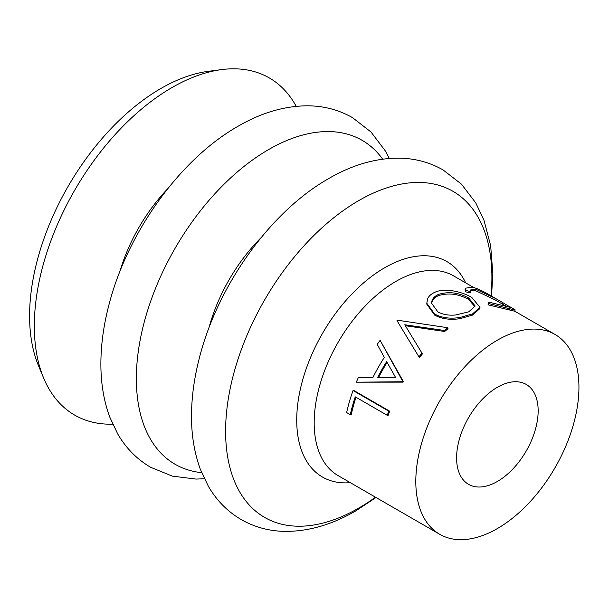 <?xml version="1.0" encoding="UTF-8"?>
<svg xmlns="http://www.w3.org/2000/svg" width="609" height="609" viewBox="0 0 609 609"><rect width="100%" height="100%" fill="white"/><g stroke="black" fill="none" stroke-linecap="round" stroke-linejoin="round"><path stroke-width="0.91" d="M474.944 306.67L468.466 299.346C458.341 293.82 448.323 292.586 438.404 295.654C434.864 297.23 432.679 299.468 431.857 302.361L431.629 303.807M427.617 298.737C428.888 296.004 431.256 293.881 434.735 292.358C444.38 287.562 462.201 291.642 471.83 297.474L479.991 307.378L472.538 313.894L460.061 317.472C450.272 319.025 441.791 317.883 434.613 314.054L426.81 303.244L427.617 298.737M438.526 294.413C434.94 296.012 432.717 298.273 431.857 301.181L431.598 303.267L437.848 311.846C442.834 314.594 448.795 315.637 455.738 314.975L468.724 311.846L475.134 306L468.778 298.052C458.638 292.51 448.559 291.3 438.526 294.413L438.404 295.654M296.202 106.339A194.659 112.391 120 0 0 221.76 69.586L208.407 71.314A185.73 107.23 120 0 0 160.905 88.472A185.73 107.23 120 0 0 38.474 365.651L43.65 378.082A194.659 112.391 120 0 0 112.703 424.176M221.76 69.586A194.659 112.391 120 0 0 171.982 87.567A194.659 112.391 120 0 0 43.65 378.082M497.378 481.468A57.68 33.297 120 0 0 535.052 430.639A57.68 33.297 120 0 0 526.214 384.424A57.68 33.297 120 0 0 497.378 387.278A57.68 33.297 120 0 0 459.696 438.107A57.68 33.297 120 0 0 468.534 484.322A57.68 33.297 120 0 0 497.378 481.468M447.859 327.741A116.799 67.432 120 0 0 444.448 330.466L404.772 324.78L421.953 353.113A116.799 67.432 120 0 0 418.939 356.859L396.992 320.631A116.799 67.432 120 0 1 397.426 320.197L447.859 327.741L448.026 328.799A115.352 66.602 120 0 0 444.661 331.494L405.122 325.678M419.038 348.31L422.44 353.867A115.352 66.602 120 0 0 419.472 357.559L418.939 356.859M411.387 344.389L396.992 320.631M403.059 382.14L356.334 382.193A116.799 67.432 120 0 1 358.282 377.679L372.921 377.496A116.799 67.432 120 0 1 384.34 357.384L377.23 344.374A116.799 67.432 120 0 1 380.13 340.355L403.379 381.577A115.352 66.602 120 0 0 403.059 382.14L402.328 381.744L356.334 382.193M350.312 414.676L346.65 412.559A116.799 67.432 120 0 1 353.068 390.544L353.966 390.575L389.653 411.182A115.352 66.602 120 0 0 388.207 415.315L387.286 415.33L355.26 396.84A116.799 67.432 120 0 0 350.312 414.676L351.286 414.432A115.352 66.602 120 0 1 356.029 397.281M497.378 340.187A115.352 66.602 120 0 0 422.014 441.837A115.352 66.602 120 0 0 439.698 534.276A115.352 66.602 120 0 0 497.378 528.559A115.352 66.602 120 0 0 572.734 426.909A115.352 66.602 120 0 0 555.05 334.478A115.352 66.602 120 0 0 497.378 340.187M479.991 307.378L479.717 308.725L472.417 315.135L460.061 318.644C450.348 320.151 441.898 318.987 434.727 315.157L426.848 304.264L426.81 303.244M507.404 306.966L495.079 299.849L475.187 290.508L470.376 290.721M475.766 289.206L470.46 289.998L470.133 292.891L465.466 291.78L465.093 289.473L465.535 288.194L472.089 287.09C476.817 288.232 482.701 290.904 489.758 295.114L495.802 298.6L475.766 289.206L475.187 290.508M508.614 306L515.237 309.92L514.536 311.191L488.03 304.812L488.875 302.148L510.791 307.484L503.179 302.879L502.44 304.119M503.179 302.879L495.802 298.6M470.574 291.582L465.877 290.47L465.466 291.78M465.877 290.47L465.535 288.194M515.237 309.92L509.642 308.755L509.063 310.057M509.642 308.755L488.441 303.495L488.327 303.876M488.563 303.122L488.03 304.812M488.441 303.495L488.875 302.148M434.613 314.054L434.727 315.157M472.538 313.894L472.417 315.135M468.466 299.346L468.778 298.052M444.448 330.466L444.661 331.494M421.953 353.113L422.44 353.867M380.13 340.355L402.648 381.181L403.379 381.577M402.648 381.181A116.799 67.432 120 0 0 402.328 381.744M377.664 377.458L395.553 377.405L386.669 361.594A116.799 67.432 120 0 0 377.664 377.458M387.134 362.424A115.352 66.602 120 0 0 378.6 377.451M353.068 390.544L388.755 411.144L389.653 411.182M388.755 411.144A116.799 67.432 120 0 0 387.286 415.33M167.688 188.775A123.505 71.306 120 0 0 119.836 271.66M382.665 159.155A187.032 107.983 120 0 0 268.599 149.578A187.032 107.983 120 0 0 140.976 335.932A187.032 107.983 120 0 0 201.67 472.645M261.086 237.677A123.901 71.535 120 0 0 208.879 328.091M490.999 295.829A188.295 108.714 120 0 0 358.747 200.597A188.295 108.714 120 0 0 225.604 431.21A188.295 108.714 120 0 0 358.747 508.081A188.295 108.714 120 0 0 375.487 497.203M465.657 282.865A124.403 71.824 120 0 0 384.69 267.747A124.403 71.824 120 0 0 298.494 398.826A124.403 71.824 120 0 0 350.304 482.663M473.68 287.494L453.423 275.801A115.352 66.602 120 0 0 395.743 281.51A115.352 66.602 120 0 0 320.387 383.16A115.352 66.602 120 0 0 338.071 475.599L439.698 534.276M389.326 158.447L385.413 151.04L371.01 132.016L352.474 117.621C338.627 109.757 323.486 105.814 307.058 105.806C284.03 106.05 261.017 112.878 238.02 126.276C179.259 159.566 126.253 234.366 108.318 307.286C103.439 326.614 100.957 345.311 100.881 363.36C100.79 382.863 103.751 400.76 109.757 417.051L117.666 433.844C125.896 448.064 136.873 459.209 150.606 467.27L172.347 476.124L196.022 479.077L204.388 478.765M491.554 296.149L492.833 273.456L490.648 245.617L483.949 220.153L475.743 202.858L461.439 184.139L443.101 169.941C429.254 162.078 414.12 158.142 397.692 158.134C374.664 158.378 351.652 165.199 328.654 178.604C269.886 211.886 216.88 286.687 198.953 359.607C194.065 378.943 191.584 397.631 191.508 415.688C191.416 435.184 194.378 453.081 200.391 469.379L208.301 486.172C216.522 500.392 227.5 511.53 241.233 519.591C254.912 527.364 269.848 531.299 286.055 531.398C309.273 531.284 332.484 524.456 355.686 510.936L376.019 497.507M514.582 311.108L555.05 334.478"/></g></svg>
